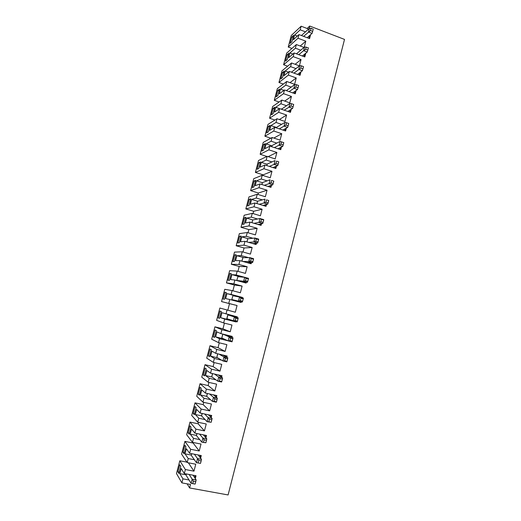 <?xml version="1.0" encoding="UTF-8"?>
<svg xmlns="http://www.w3.org/2000/svg" width="521" height="521" viewBox="0 0 521 521"><rect width="100%" height="100%" fill="white"/><g stroke="black" fill="none" stroke-linecap="round" stroke-linejoin="round"><path stroke-width="0.78" d="M280.799 78.945L282.558 77.551L284.251 71.071L282.486 72.51L280.799 78.945M193.389 481.157L192.737 483.651L195.134 484.087L195.779 481.599L193.389 481.157L192.177 479.19L196.15 479.926L195.779 481.599M186.414 473.96L186.088 475.224L191.103 483.325L192.177 479.19L189.182 474.475M191.103 483.325L192.737 483.651M273.089 113.721L274.795 107.183L273.095 108.355L271.402 114.835L273.089 113.721M279.575 108.642L275.707 107.306L280.891 103.757L281.854 100.071L289.78 102.839L291.441 96.45L283.528 93.663L284.492 89.983L295.257 93.793L296.117 90.491M274.919 120.038L269.591 118.228L278.663 112.308L279.627 108.609L274.463 112.048L275.707 107.306M274.378 108.791L273.095 108.355M269.591 118.228L272.672 106.473L281.854 100.071M279.334 119.543L286.609 115.037L284.941 121.452L276.983 118.742L267.976 124.408L264.883 136.215L273.772 131.031L281.75 133.708L280.077 140.149L272.086 137.492L263.255 142.415L260.148 154.275L268.862 149.84L276.872 152.458L275.192 158.931L267.162 156.333L258.514 160.507L255.394 172.412L263.926 168.732L271.975 171.298L270.282 177.791L262.226 175.251L253.753 178.67L250.621 190.627L258.97 187.71L267.052 190.217L265.352 196.743L257.257 194.255L248.973 196.912L245.827 208.921L253.994 206.772L262.109 209.221L260.402 215.779L252.275 213.35L244.173 215.232L241.015 227.293L248.992 225.919L257.14 228.309L255.427 234.893L247.267 232.522L239.354 233.636L236.176 245.749L243.971 245.15L252.151 247.482L250.432 254.098L242.232 251.786L234.509 252.112L231.324 264.277L238.924 264.473L247.143 266.739L245.417 273.388L237.179 271.135L229.644 270.673L226.446 282.89L233.857 283.88L242.109 286.088L240.376 292.763L232.105 290.575L224.759 289.311L221.549 301.587L237.055 305.521L235.31 312.229L219.855 308.035L235.31 312.229M288.152 125.795L288.751 123.503L286.537 122.748L285.944 125.04L288.152 125.795L287.677 127.378L284.004 126.134L284.994 122.331L286.537 122.748M285.944 125.04L279.302 128.856M281.561 141.894L280.962 144.2L283.183 144.929L283.782 142.63L280.038 141.393L272.105 145.522L271.786 146.753M273.772 131.031L274.743 127.319L269.683 130.341L270.927 125.574L276.013 122.448L276.983 118.742M274.743 127.319L285.599 130.979L286.342 128.133M271.903 145.828L266.127 143.926L271.109 141.217L276.781 143.093M285.358 128.687L284.831 130.719M271.675 146.714L272.105 145.522M287.677 127.378L282.903 130.068M276.573 127.938L276.911 127.117L284.994 122.331M270.835 138.189L264.883 136.215M273.825 138.072L281.75 133.708M266.667 132.901L268.322 131.917L270.041 125.359L268.374 126.388L266.667 132.901M269.657 126.818L268.374 126.388M276.684 127.521L270.927 125.574M283.183 144.929L282.727 146.434L279.041 145.216L280.038 141.393M280.962 144.2L274.346 147.593M276.566 161.126L278.794 161.849L276.566 161.126L275.961 163.438L278.194 164.161L278.794 161.849M268.862 149.84L269.832 146.108L264.876 148.706L266.127 143.926M269.832 146.108L280.741 149.69L281.418 147.085M267.11 164.213L261.301 162.35L266.185 160.071L271.955 161.927M280.454 147.56L279.966 149.436M266.752 165.58L267.28 164.017L275.055 160.546L274.059 164.389L275.961 163.438M282.727 146.434L277.967 148.785M266.895 156.463L260.148 154.275M268.139 156.645L276.872 152.458M261.92 151.044L263.535 150.198L265.261 143.607L263.633 144.499L261.92 151.044M264.915 144.923L263.633 144.499M271.109 141.217L272.086 137.492M278.194 164.161L277.758 165.574L274.059 164.389L269.357 166.414M271.545 180.442L273.785 181.152L271.545 180.442L270.94 182.767L273.18 183.47L273.785 181.152M263.926 168.732L264.902 164.988L260.044 167.156L261.301 162.35M264.902 164.988L275.856 168.491L276.469 166.114M262.297 182.682L256.462 180.859L261.242 179.009L267.136 180.859M275.524 166.512L275.075 168.244M261.809 184.525L262.434 182.584L270.054 179.784L269.044 183.639L270.94 182.767M277.758 165.574L272.991 167.573M262.981 175.492L263.144 174.861L255.394 172.412M263.144 174.861L271.975 171.298M257.146 169.26L258.735 168.557L260.467 161.94L258.865 162.695L257.146 169.26M260.161 163.106L258.865 162.695M266.185 160.071L267.162 156.333M273.18 183.47L272.77 184.805L269.044 183.639L264.316 185.307M266.498 199.849L268.751 200.539L266.498 199.849L265.892 202.187L268.146 202.871L268.751 200.539M258.97 187.71L259.953 183.946L255.199 185.684L256.462 180.859M259.953 183.946L270.953 187.371L271.506 185.235M257.524 201.256L251.597 199.452L256.273 198.032L262.33 199.882M270.581 185.554L270.171 187.13M272.77 184.805L267.989 186.446M256.846 203.555L257.569 201.243L265.026 199.107L264.017 202.982L265.892 202.187M258.019 194.489L258.403 193.024L250.621 190.627M258.403 193.024L267.052 190.217M252.353 187.56L253.903 186.993L255.648 180.351L254.079 180.963L252.353 187.56M255.381 181.367L254.079 180.963M261.242 179.009L262.226 175.251M268.146 202.871L267.755 204.121L264.017 202.982L259.217 204.278M261.431 219.348L259.972 218.52L263.724 219.641L263.691 220.018L261.431 219.348L260.826 221.692L263.085 222.363L263.691 220.018M253.994 206.772L254.977 202.988L250.327 204.297L251.597 199.452M254.977 202.988L266.023 206.342L266.518 204.44M252.854 219.94L246.713 218.123L251.285 217.14L257.563 219.002M265.612 204.675L265.241 206.101M267.755 204.121L263.046 205.437M251.858 222.669L252.685 219.973L259.972 218.52L258.963 222.415L260.826 221.692M253.037 213.577L253.642 211.265L245.827 208.921M253.642 211.265L262.109 209.221M247.54 205.932L249.058 205.515L250.803 198.84L249.272 199.309L247.54 205.932M250.575 199.706L249.272 199.309M256.273 198.032L257.257 194.255M263.085 222.363L262.714 223.529L258.963 222.415L254.02 223.314M256.345 238.931L254.899 238.025L258.67 239.113L258.611 239.588L256.345 238.931L255.726 241.288L257.999 241.939L258.611 239.588M248.992 225.919L249.982 222.122L245.437 222.988L246.713 218.123M249.982 222.122L261.073 225.391L261.503 223.737M248.283 238.735L241.803 236.873L246.27 236.332L252.887 238.24M260.617 223.887L260.285 225.157M262.714 223.529L258.084 224.512M246.843 241.874L247.775 238.794L254.899 238.025L253.883 241.933L255.726 241.288M258.136 224.317L257.693 224.395M248.035 232.744L248.856 229.585L241.015 227.293M248.856 229.585L257.14 228.309M242.701 224.388L244.186 224.115L245.945 217.407L244.447 217.732L242.701 224.388M245.756 218.123L244.447 217.732M251.285 217.14L252.275 213.35M257.999 241.939L257.654 243.02L253.883 241.933L248.673 242.395M251.226 258.611L249.806 257.615L253.59 258.676L253.506 259.25L251.226 258.611L250.614 260.975L252.893 261.614L253.506 259.25M243.971 245.15L244.968 241.334L240.526 241.764L241.803 236.873M244.968 241.334L256.104 244.525L256.469 243.118M243.932 257.68L236.873 255.707L241.236 255.609L248.445 257.628M255.603 243.183L255.316 244.297M257.654 243.02L253.102 243.665M241.816 261.164L242.845 257.693L249.806 257.615L248.784 261.542L250.614 260.975M253.173 243.385L252.353 243.45M243.007 252.001L244.056 247.983L236.176 245.749M244.056 247.983L252.151 247.482M237.85 242.923L239.302 242.793L241.06 236.059L239.601 236.241L237.85 242.923M240.917 236.619L239.601 236.241M246.27 236.332L247.267 232.522M252.893 261.614L252.568 262.597L248.784 261.542L243.001 261.49M246.088 278.377L244.688 277.296L248.484 278.331L248.38 278.995L246.088 278.377L245.476 280.754L247.762 281.373L248.38 278.995M238.924 264.473L239.92 260.637L235.59 260.617L236.873 255.707M239.92 260.637L251.109 263.75L251.415 262.584M240.292 276.898L231.923 274.626L236.176 274.977L247.364 278.025M250.562 262.571L250.314 263.528M252.568 262.597L248.191 262.538L248.094 262.91M237.889 276.677L236.768 280.493L237.889 276.677L244.688 277.296L243.659 281.242L245.476 280.754M248.191 262.538L246.68 262.519M237.954 271.35L239.23 266.459L231.324 264.277M239.23 266.459L247.143 266.739M232.972 261.542L234.385 261.555L236.156 254.789L234.73 254.828L232.972 261.542M236.052 255.199L234.73 254.828M241.236 255.609L242.232 251.786M247.762 281.373L247.462 282.271L243.659 281.242L236.892 280.487M240.93 298.233L239.543 297.068L243.359 298.071L243.229 298.839L240.93 298.233L240.311 300.624L242.61 301.223L243.229 298.839M233.857 283.88L234.86 280.031L230.634 279.556L231.923 274.626M234.86 280.031L246.094 283.059L246.335 282.141M235.694 296.299L235.785 295.954L226.954 293.629L231.096 294.43L242.369 297.4L239.321 296.651L239.224 297.003M235.785 295.954L239.321 296.651M245.502 282.043L245.3 282.844M247.462 282.271L243.19 281.776L243.066 282.239M232.913 295.746L231.799 299.549L232.913 295.746L239.543 297.068L238.514 301.034L240.311 300.624M243.19 281.776L239.973 281.405M232.88 290.777L234.385 285.013L226.446 282.89M234.385 285.013L242.109 286.088M228.074 280.239L229.455 280.396L231.233 273.603L229.839 273.499L228.074 280.239M231.168 273.857L229.839 273.499M236.176 274.977L237.179 271.135M242.61 301.223L242.33 302.03L231.917 299.568M235.746 318.181L234.378 316.931L238.214 317.908L238.051 318.767L235.746 318.181L235.121 320.578L237.433 321.164L238.051 318.767M228.765 303.372L229.774 299.503L225.658 298.579L226.954 293.629M229.774 299.503L241.06 302.454L241.23 301.789M235.277 321.405L220.657 317.686L221.959 312.711L237.315 316.859L237.133 317.569M242.272 297.784L242.369 297.4M241.555 297.237L241.47 297.576M240.422 301.607L240.259 302.245M242.33 302.03L238.162 301.105L238.019 301.659M234.261 316.084L234.124 316.625L227.801 314.853L234.378 316.931L233.343 320.916L235.121 320.578M234.124 316.625L238.214 317.908M231.799 299.549L238.162 301.105M227.846 310.086L229.52 303.652L221.549 301.587M229.52 303.652L237.055 305.521M223.157 299.015L224.499 299.328L226.283 292.502L224.929 292.248L223.157 299.015M226.264 292.6L224.929 292.248M231.096 294.43L232.105 290.575M234.535 300.747L234.645 300.317M237.433 321.164L237.179 321.887L226.804 318.689L227.801 314.86M230.536 338.22L229.188 336.885L233.037 337.836L232.854 338.793L230.536 338.22L229.911 340.636L232.229 341.203L232.854 338.793M219.855 308.035L216.625 320.356L223.646 322.955L224.662 319.073L220.657 317.686M224.662 319.073L235.993 321.932L236.078 321.607M235.205 321.665L235.993 321.932M223.802 338.878L215.635 336.879L216.944 331.884L220.865 333.609L232.236 336.41L231.988 337.38M236.508 316.657L236.339 317.322M222.897 334.137L221.783 337.914L222.786 334.078L229.188 336.885L228.146 340.89L229.911 340.636M226.466 334.99L233.037 337.836M223.646 322.955L231.975 325.045L230.223 331.779L222.949 328.829L214.926 326.836L221.887 329.715L230.223 331.779M219.556 318.214L218.214 317.875L219.523 318.338L221.314 311.48L219.999 311.076L218.214 317.875M225.997 313.974L227.006 310.099M222.949 328.829L224.434 323.15M230.679 315.544L230.77 315.192M232.229 341.203L232.001 341.828L228.146 340.89L221.887 337.992M225.306 358.357L223.971 356.931L227.84 357.849L227.631 358.91L225.306 358.357L224.675 360.779L227.006 361.327L227.631 358.91M214.926 326.836L211.682 339.217L218.514 342.629L219.53 338.728L215.635 336.879M219.53 338.728L227.879 340.767M217.687 357.836L210.588 356.162L211.904 351.141L215.72 353.329L227.136 356.045L226.817 357.276M231.428 336.208L231.213 337.041M229.175 335.654L229.058 336.11M218.996 354.111L223.971 356.931L222.929 360.955L224.675 360.779M222.76 355.003L227.84 357.849M218.514 342.629L226.876 344.655L225.118 351.421L218.032 347.657L209.983 345.723L216.736 349.415L225.118 351.421M214.6 337.152L213.252 336.82L214.522 337.432L216.326 330.548L215.043 329.988L213.252 336.82M220.865 333.609L221.887 329.715M218.032 347.657L219.295 342.818M227.006 361.327L226.798 361.867L222.929 360.955L216.847 357.334L217.648 353.785M220.044 378.585L218.735 377.074L222.617 377.959L222.389 379.119L220.044 378.585L219.413 381.02L221.757 381.554L222.389 379.119M209.983 345.723L206.72 358.155L213.35 362.388L214.372 358.468L210.588 356.162M214.372 358.468L221.627 360.18M212.138 377.035L205.521 375.524L206.844 370.483L210.543 373.14L222.011 375.771L221.62 377.269M226.322 355.85L226.062 356.852M224.056 355.315L223.965 355.68M214.437 374.032L218.735 377.074L217.687 381.112L219.413 381.02M218.221 374.899L222.617 377.959M213.35 362.388L221.751 364.355L219.986 371.154L213.096 366.569L205.007 364.687L211.572 369.207L219.986 371.154M209.618 356.169L208.27 355.85L209.507 356.611L211.311 349.695L210.067 348.985L208.27 355.85M215.72 353.329L216.736 349.415M213.096 366.569L214.138 362.577M221.757 381.554L221.575 381.997L217.687 381.112L211.773 376.761L212.477 373.583M214.763 398.91L213.473 397.308L217.374 398.168L217.114 399.425L214.763 398.91L214.131 401.352L216.482 401.867L217.114 399.425M205.007 364.687L201.738 377.178L208.166 382.245L209.195 378.305L205.521 375.524M209.195 378.305L215.961 379.842M206.785 396.37L200.435 394.977L201.757 389.91L205.346 393.042L216.866 395.589L216.404 397.354M221.197 375.582L220.891 376.761M209.585 393.98L213.473 397.308L212.418 401.365L214.131 401.352M213.395 394.82L217.374 398.168M208.166 382.245L216.606 384.146L214.828 390.978L208.14 385.56L200.018 383.736L206.375 389.096L214.828 390.978M204.623 375.27L203.262 374.957L204.46 375.875L206.277 368.927L205.066 368.067L203.262 374.957M210.543 373.14L211.572 369.207M208.14 385.56L208.96 382.421M216.482 401.867L216.319 402.219L212.418 401.365L206.681 396.279L207.293 393.472M209.455 419.327L208.185 417.634L212.106 418.461L211.819 419.822L209.455 419.327L208.817 421.782L211.181 422.277L211.819 419.822M200.018 383.736L196.73 396.279L202.956 402.186L203.991 398.233L200.435 394.977M203.991 398.233L210.484 399.653M201.523 415.823L195.323 414.514L196.651 409.421L200.123 413.036L211.695 415.491L211.168 417.529M216.046 395.406L215.694 396.755M204.59 413.987L208.185 417.634L207.124 421.71L208.817 421.782M208.426 414.801L212.106 418.461M202.956 402.186L211.435 404.029L209.65 410.887L203.157 404.635L195.004 402.87L201.158 409.07L209.65 410.887M199.595 394.449L198.234 394.156L199.393 395.224L201.223 388.249L200.051 387.233L198.234 394.156M205.346 393.042L206.375 389.096M203.157 404.635L203.757 402.362M211.181 422.277L207.124 421.71L201.568 415.882L202.076 413.446M204.128 439.841L202.877 438.057L206.811 438.858L206.498 440.317L204.128 439.841L203.483 442.309L205.86 442.785L206.498 440.317M195.004 402.87L191.702 415.471L197.726 422.218L198.761 418.246L195.323 414.514M198.761 418.246L205.092 419.581M196.352 435.393L190.185 434.136L191.526 429.024L194.88 433.12L206.498 435.491L205.899 437.796M210.875 415.315L210.477 416.839M199.51 434.065L202.877 438.057L201.809 442.153L203.483 442.309M203.366 434.853L206.811 438.858M197.726 422.218L206.238 423.996L204.447 430.887L198.156 423.794L189.97 422.088L195.922 429.135L204.447 430.887M194.554 413.72L193.187 413.433L194.307 414.664L196.143 407.656L195.004 406.484L193.187 413.433M200.123 413.036L201.158 409.07M198.156 423.794L198.527 422.388M312.665 31.377L313.245 29.137L311.083 28.31L310.503 30.55L312.665 31.377L312.086 33.37L308.491 31.996L309.461 28.277L311.083 28.31M310.503 30.55L303.6 36.353M306.218 47.027L305.632 49.28L307.807 50.094L308.393 47.841L304.609 46.916L296.442 53.826M291.962 48.433L288.243 47.053L298.005 38.228L298.956 34.594L293.401 39.674L294.625 35.018L300.2 29.827L305.495 31.846M294.625 35.018L297.367 36.053M298.956 34.594L309.591 38.626L310.62 34.647M292.887 54.067L289.923 52.973L295.407 48.193L300.747 50.185M309.552 35.584L308.836 38.339M290.125 43.347L291.942 41.693L293.623 35.272L291.793 36.978L290.125 43.347M293.049 37.447L291.793 36.978M288.243 47.053L291.272 35.493L301.151 26.206L308.595 29.052M300.2 29.827L301.151 26.206M287.638 66.2L283.613 64.734L286.654 53.122L296.358 44.552L304.017 47.418M300.239 46.004L305.82 41.179L304.244 47.222M298.005 38.228L305.82 41.179M301.418 35.532L309.461 28.277M312.086 33.37L307.13 37.694M307.084 28.479L309.754 26.05L344.518 39.414L228.1 494.95L189.598 487.956L187.137 483.846M287.26 59.583L288.947 53.135L287.149 54.705L285.475 61.107L287.26 59.583M288.413 55.174L287.149 54.705M283.613 64.734L293.206 56.626L294.157 52.979L288.699 57.655L289.923 52.973M295.407 48.193L296.358 44.552M298.793 54.698L303.639 50.654L304.609 46.916M307.807 50.094L307.247 52.002L302.343 56.014M304.752 54.041L304.075 56.652M294.157 52.979L304.831 56.932L305.807 53.175M305.632 49.28L303.639 50.654L307.247 52.002M205.86 442.785L201.809 442.153L196.43 435.569L196.84 433.518M198.768 460.453L197.537 458.578L201.49 459.346L201.152 460.909L198.768 460.453L198.123 462.928L200.507 463.39L196.469 462.694L197.537 458.578L194.372 454.227M189.97 422.088L186.655 434.742L192.47 442.349L193.512 438.356L190.185 434.136M193.512 438.356L199.732 439.613M191.22 455.061L185.027 453.85L186.375 448.718L189.611 453.296L201.282 455.575L200.611 458.161M205.671 435.322L205.235 437.021M198.247 454.983L201.49 459.346M192.47 442.349L201.015 444.061L199.217 450.984L193.135 443.039L184.909 441.391L190.653 449.291L199.217 450.984M189.488 433.075L188.114 432.795L189.195 434.182L191.038 427.148L189.944 425.813L188.114 432.795M194.88 433.12L195.922 429.135M309.754 26.05L309.09 28.609M293.206 56.626L301.047 59.524L299.399 65.848L291.545 62.976L290.588 66.629L295.98 68.596M283.339 84.05L278.956 82.487L288.38 75.102L289.337 71.442L300.057 75.324L300.975 71.794M288.38 75.102L296.254 77.948L294.599 84.304L286.713 81.478L285.755 85.157L291.2 87.092M280.891 103.757L286.407 105.672M279.627 108.609L290.438 112.347L291.239 109.267M278.663 112.308L286.609 115.037M276.013 122.448L281.594 124.337M189.611 453.296L190.653 449.291M184.909 441.391L181.582 454.104L187.189 462.57L188.237 458.558L194.385 459.743M187.189 462.57L195.772 464.218L193.968 471.166L185.365 469.545L184.317 473.569L196.039 475.758L195.297 478.617M186.902 462.14L179.83 460.779L176.482 473.55L181.881 482.882L182.936 478.851L189.032 479.978M181.881 482.882L190.51 484.465L189.598 487.956M188.374 462.798L193.968 471.166M184.857 445.234L183.021 452.248L184.063 453.798L185.912 446.725L184.857 445.234M184.395 452.521L183.021 452.248M179.745 464.745L177.902 471.785L178.905 473.491L180.767 466.393L179.745 464.745M179.289 472.046L177.902 471.785M179.83 460.779L185.365 469.545M182.936 478.851L179.849 473.654L181.197 468.496L184.317 473.569M188.237 458.558L185.027 453.85M191.702 453.706L191.272 455.354L196.469 462.694L198.123 462.928M191.272 455.354L191.578 453.68M186.088 475.224L186.297 473.934M193.07 475.204L196.15 479.926M195.206 475.601L194.672 477.659M200.455 455.419L199.966 457.295M193.135 443.039L193.271 442.511M279.093 101.992L274.287 100.319L277.354 88.616L286.713 81.478M278.956 82.487L282.011 70.83L291.545 62.976M186.069 474.813L179.849 473.654M200.507 463.39L201.152 460.909M293.102 106.74L292.6 108.407L288.947 107.137L289.93 103.347L291.493 103.692L290.9 105.971L293.102 106.74L293.694 104.46L291.493 103.692M290.9 105.971L284.219 110.198M292.6 108.407L287.807 111.435M298.025 87.775L297.504 89.521L293.864 88.225L294.847 84.454L296.423 84.715L295.83 86.987L298.025 87.775L298.618 85.503L296.423 84.715M295.83 86.987L289.103 91.618M297.504 89.521L292.678 92.881M276.11 96.854L277.83 95.597L279.536 89.091L277.804 90.394L276.11 96.854M281.451 109.241L289.93 103.347M284.492 89.983L279.23 93.839L280.467 89.117L285.755 85.157M274.287 100.319L283.528 93.663M284.707 101.061L291.441 96.45M302.929 68.889L302.388 70.719L298.761 69.397L299.738 65.646L301.333 65.828L300.741 68.095L302.929 68.889L303.515 66.629L301.333 65.828M300.741 68.095L293.961 73.116M302.388 70.719L297.524 74.405M286.342 90.641L294.847 84.454M279.074 90.843L277.804 90.394M283.978 90.361L280.467 89.117M289.337 71.442L283.978 75.708L285.202 71.006L290.588 66.629M289.969 82.644L296.254 77.948M291.408 72.191L299.738 65.646M283.756 72.973L282.486 72.51M288.419 72.172L285.202 71.006M295.14 64.291L301.047 59.524M299.94 72.575L299.295 75.05M295.101 91.195L294.495 93.526M290.236 109.898L289.669 112.08M276.911 127.117L276.684 127.971M267.28 164.017L266.863 165.613M262.434 182.584L261.92 184.558M257.569 201.243L256.957 203.587M252.685 219.973L251.969 222.708M247.775 238.794L246.961 241.907M242.845 257.693L241.926 261.197M227.918 314.899L226.915 318.741M217.765 353.818L216.847 357.334M212.601 373.609L211.773 376.761M207.41 393.498L206.681 396.279M202.2 413.472L201.568 415.882M196.958 433.544L196.43 435.569M281.692 108.785L281.561 109.28"/></g></svg>
